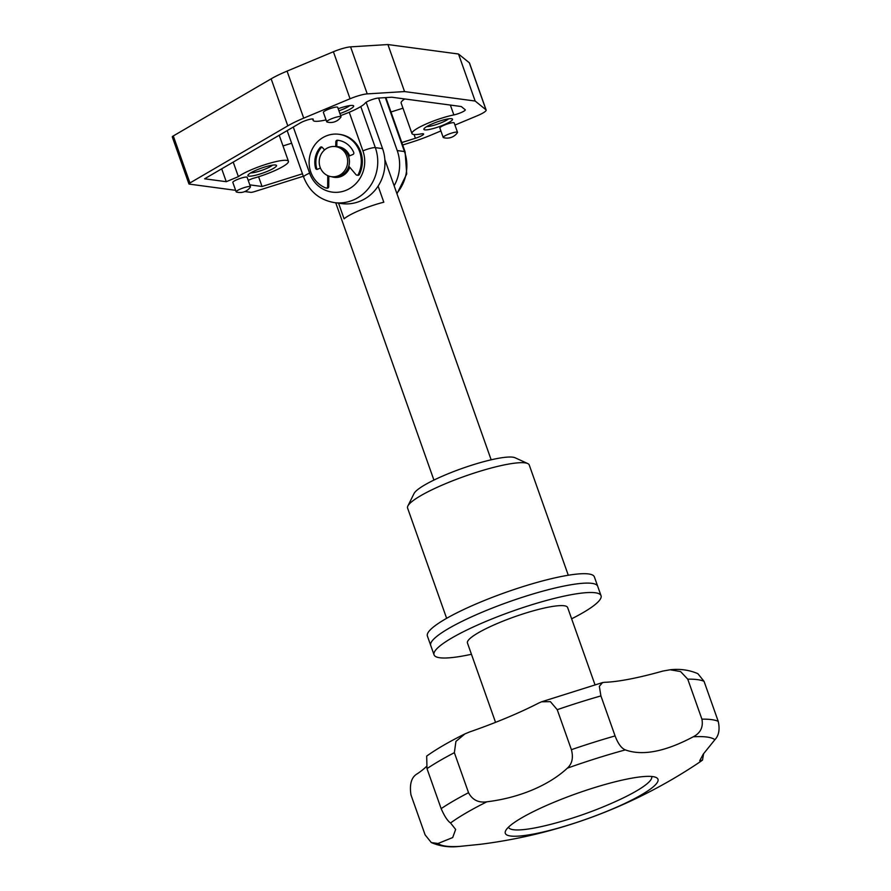 <?xml version="1.0" encoding="UTF-8"?>
<svg xmlns="http://www.w3.org/2000/svg" width="891" height="891" viewBox="0 0 891 891"><rect width="100%" height="100%" fill="white"/><g stroke="black" fill="none" stroke-linecap="round" stroke-linejoin="round"><path stroke-width="1.34" d="M338.19 108.724A15.18 2.562 -19.5 0 1 353.315 105.628A15.18 2.562 -19.5 0 1 344.661 111.743A15.18 2.562 -19.5 0 1 339.905 113.558M338.936 110.807A12.652 2.138 160.5 0 0 342.946 109.27A12.652 2.138 160.5 0 0 349.773 105.595M443.495 124.996A15.18 2.562 -19.5 0 1 423.949 128.861A15.18 2.562 -19.5 0 1 432.903 123.571A15.18 2.562 -19.5 0 1 452.149 118.871A15.18 2.562 -19.5 0 1 443.495 124.996M426.689 126.611A12.652 2.138 160.5 0 0 441.78 122.524A12.652 2.138 160.5 0 0 448.607 118.848M267.489 171.284A15.18 2.562 -19.5 0 1 247.954 175.159A15.18 2.562 -19.5 0 1 256.898 169.869A15.18 2.562 -19.5 0 1 276.154 165.169A15.18 2.562 -19.5 0 1 267.489 171.284M250.694 172.899A12.652 2.138 160.5 0 0 265.774 168.822A12.652 2.138 160.5 0 0 272.601 165.147M331.218 118.904A7.596 1.281 160.5 0 0 326.719 121.789A7.596 1.281 160.5 0 0 326.997 122A12.652 12.652 0 0 0 340.93 117.066A7.596 1.281 160.5 0 0 341.03 116.721A7.596 1.281 160.5 0 0 331.218 118.904M341.03 116.721L337.7 107.321A7.596 1.281 160.5 0 0 327.888 109.493A7.596 1.281 160.5 0 0 323.377 112.389L326.719 121.789M447.705 134.519A7.596 1.281 -19.5 0 1 457.506 132.336A7.596 1.281 -19.5 0 1 457.417 132.681A12.652 12.652 0 0 1 443.484 137.615A7.596 1.281 -19.5 0 1 443.195 137.403A7.596 1.281 -19.5 0 1 447.705 134.519M443.195 137.403L439.864 128.003A7.596 1.281 -19.5 0 1 444.375 125.108A7.596 1.281 -19.5 0 1 454.176 122.925L457.506 132.336M236.661 192.055A7.596 1.281 -19.5 0 1 236.449 192.011A7.596 1.281 -19.5 0 1 236.16 191.799A7.596 1.281 -19.5 0 1 241.762 188.48A7.596 1.281 -19.5 0 1 249.981 186.486A7.596 1.281 -19.5 0 1 250.471 186.731A7.596 1.281 -19.5 0 1 250.382 187.077A12.652 12.652 0 0 1 236.449 192.011M236.16 191.799L232.829 182.399A7.596 1.281 -19.5 0 1 238.432 179.069A7.596 1.281 -19.5 0 1 246.651 177.075A7.596 1.281 -19.5 0 1 247.141 177.331L250.471 186.731M331.664 176.719A15.437 14.445 -82.4 0 0 334.214 177.32A15.437 14.445 -82.4 0 0 349.773 167.296M414.092 134.53L415.406 138.261A7.596 1.281 160.5 0 0 419.115 136.902A7.596 1.281 160.5 0 0 423.626 134.018A7.596 1.281 160.5 0 0 421.12 133.917A27.833 4.7 -19.5 0 1 411.965 133.572A27.833 4.7 -19.5 0 1 425.686 124.194A27.833 4.7 -19.5 0 1 453.853 114.917A7.596 1.281 160.5 0 0 460.77 112.712A7.596 1.281 160.5 0 0 465.28 109.827A7.596 1.281 160.5 0 0 465.191 109.716L461.26 106.53L391.806 97.219L378.241 98.066A7.596 1.281 160.5 0 0 370.812 100.037A7.596 1.281 160.5 0 0 365.243 103.033A27.833 4.7 -19.5 0 1 349.072 112.333A27.833 4.7 -19.5 0 1 340.618 115.574M221.703 168.822L226.269 181.697L238.376 176.641A27.833 4.7 -19.5 0 1 252.487 169.279A27.833 4.7 -19.5 0 1 288.439 161.282A27.833 4.7 -19.5 0 1 271.9 171.885A27.833 4.7 -19.5 0 1 252.487 178.534L248.21 180.327M326.039 119.895A27.833 4.7 -19.5 0 1 313.12 120.33A27.833 4.7 -19.5 0 1 313.231 119.461A7.596 1.281 160.5 0 0 313.253 119.227A7.596 1.281 160.5 0 0 308.241 119.728A7.596 1.281 160.5 0 0 300.467 122.847L204.607 178.801L226.269 181.697M404.726 98.957A27.833 4.7 160.5 0 0 401.139 103.011L411.965 133.572M402.977 108.201L390.982 111.976M291.635 143.217L283.004 145.935M302.461 173.79L262.043 186.497L258.59 176.752M415.406 138.261L401.808 142.538M262.043 186.497L249.814 184.86M189.939 182.967A5.056 0.858 160.5 0 0 188.925 183.925L172.275 136.902A5.056 0.858 -19.5 0 1 173.288 135.944L189.939 182.967L287.793 125.854L271.142 78.831A40.485 6.838 -19.5 0 1 287.069 71.113L333.401 51.745A15.18 2.562 -19.5 0 1 350.575 46.867L387.908 44.55L458.509 54.017L469.323 62.782A15.18 2.562 -19.5 0 1 469.49 63.005L486.141 110.027A15.18 2.562 160.5 0 0 485.985 109.805L469.323 62.782M188.925 183.925A5.056 0.858 160.5 0 0 189.248 184.103L235.636 190.318M303.341 176.251L254.492 191.621A5.056 0.858 160.5 0 1 250.761 192.345L244.847 191.554M440.911 130.944L430.799 135.176A40.485 6.838 160.5 0 1 411.041 142.371L402.676 145.01M486.141 110.027A15.18 2.562 160.5 0 1 477.13 115.808L454.945 125.074M350.575 46.867L367.237 93.889L404.559 91.573L475.159 101.039L485.985 109.805M367.237 93.889A15.18 2.562 160.5 0 0 350.052 98.767L333.401 51.745M287.069 71.113L303.72 118.135L350.052 98.767M303.72 118.135A40.485 6.838 160.5 0 0 287.793 125.854M475.159 101.039L458.509 54.017M404.559 91.573L387.908 44.55M173.288 135.944L271.142 78.831M233.219 162.095L238.376 176.641M349.628 155.847A15.437 14.445 -82.4 0 0 338.313 146.714A15.437 14.445 -82.4 0 0 336.753 146.603M360.788 106.575L375.334 147.639A40.485 37.901 97.6 0 1 334.415 202.613L341.654 203.594A40.485 37.901 -82.4 0 0 382.562 148.608L366.156 102.265M394.134 185.785A40.485 37.901 -82.4 0 0 397.219 150.568L378.608 98.032M337.756 146.904A15.18 14.211 97.6 0 1 338.279 146.97A15.18 14.211 97.6 0 1 349.406 155.936M320.114 167.207A15.18 14.211 97.6 0 1 335.462 146.592A15.18 14.211 97.6 0 1 346.766 156.07A15.18 14.211 97.6 0 1 331.43 176.685A15.18 14.211 97.6 0 1 320.114 167.207M335.462 146.592L337.221 146.826A15.18 14.211 97.6 0 1 348.537 156.304A15.18 14.211 97.6 0 1 333.189 176.919L331.43 176.685M349.595 167.085A15.18 14.211 97.6 0 1 334.248 177.064A15.18 14.211 97.6 0 1 333.724 176.986M348.793 166.138L355.999 174.669A1.515 1.426 -82.4 0 0 358.327 174.324A27.833 26.062 -82.4 0 0 359.641 151.659A27.833 26.062 -82.4 0 0 338.903 134.285A27.833 26.062 -82.4 0 0 310.781 172.086A27.833 26.062 -82.4 0 0 325.738 187.956A1.515 1.426 -82.4 0 0 327.676 186.52L327.754 175.638M356.868 175.148L357.926 175.293A1.515 1.426 -82.4 0 0 359.385 174.469A27.833 26.062 -82.4 0 0 360.699 151.804A27.833 26.062 -82.4 0 0 339.961 134.43L338.903 134.285M317.33 169.335A1.515 1.426 97.6 0 1 316.684 168.466A21.763 20.37 97.6 0 1 321.261 147.572A1.515 1.426 97.6 0 1 321.963 147.115M320.448 168.043L317.497 169.279A1.515 1.426 97.6 0 1 315.626 168.321A21.763 20.37 97.6 0 1 320.203 147.427A1.515 1.426 97.6 0 1 322.297 147.383L324.58 149.944M336.753 146.759L336.909 141.847A1.515 1.426 97.6 0 1 338.491 140.366A21.763 20.37 97.6 0 1 338.625 140.377M335.695 146.614L335.851 141.714A1.515 1.426 97.6 0 1 337.433 140.221A21.763 20.37 97.6 0 1 338.101 140.299A21.763 20.37 97.6 0 1 353.716 152.394A1.515 1.426 97.6 0 1 352.925 154.466L348.537 156.304M326.797 188.09A1.515 1.426 -82.4 0 0 328.734 186.653L328.812 176.062M338.547 203.17L344.082 218.818A30.372 5.134 -19.5 0 1 360.421 210.042A30.372 5.134 -19.5 0 1 383.809 202.212L378.107 186.096M407.866 505.999L414.037 493.547A54.407 9.188 -19.5 0 1 446.113 474.591A54.407 9.188 -19.5 0 1 515.087 457.762L527.728 463.554A64.531 10.904 160.5 0 0 445.912 483.523A64.531 10.904 160.5 0 0 407.866 505.999A64.531 10.904 160.5 0 0 407.588 508.082L446.636 618.332M568.291 575.252L529.243 465.002A64.531 10.904 160.5 0 0 527.728 463.554M483.323 611.716A88.565 14.969 -19.5 0 1 597.705 586.289A88.565 14.969 160.5 0 0 591.936 583.36A88.565 14.969 160.5 0 0 496.042 606.615A88.565 14.969 160.5 0 0 430.721 645.418A88.565 14.969 -19.5 0 1 483.323 611.716M434.051 654.829L427.39 636.018A88.565 14.969 -19.5 0 1 479.993 602.305A88.565 14.969 -19.5 0 1 594.375 576.889L601.035 595.689A88.565 14.969 160.5 0 0 595.266 592.76A88.565 14.969 160.5 0 0 499.372 616.015A88.565 14.969 160.5 0 0 434.051 654.829A88.565 14.969 160.5 0 0 439.82 657.758A88.565 14.969 160.5 0 0 471.439 654.284M571.632 618.8A88.565 14.969 160.5 0 0 601.035 595.689M594.954 684.667L567.634 607.517A53.137 8.977 160.5 0 0 499.005 622.776A53.137 8.977 160.5 0 0 467.452 643.001L495.552 722.356M538.643 703.088L541.561 701.796L550.393 701.651L557.231 709.682L571.398 749.676C573.514 757.651 572.167 763.81 567.344 768.165C558.044 776.785 546.317 784.069 532.183 790.027C518.05 795.897 502.947 799.828 486.887 801.8C478.489 802.991 472.375 799.951 468.532 792.689L454.365 752.683L455.925 741.401L464.957 733.883L469.59 731.957A111.342 18.811 -19.5 0 0 506.623 717.856A111.342 18.811 -19.5 0 0 538.643 703.088M651.622 776.462A75.913 12.83 -19.5 0 1 617.006 800.875A399.825 399.825 0 0 1 550.761 824.331A75.913 12.83 -19.5 0 1 508.505 827.149M609.889 810.075A80.981 13.677 -19.5 0 1 505.765 830.512A80.981 13.677 -19.5 0 1 553.411 802.513A80.981 13.677 -19.5 0 1 655.854 777.364A80.981 13.677 -19.5 0 1 609.889 810.075M702.353 760.223A148.708 25.126 -19.5 0 1 697.475 763.609L702.487 760.134L699.713 760.758L703.222 754.187L714.894 739.697C718.892 735.509 720.006 729.395 718.224 721.342L704.057 681.348L697.865 673.663C689.188 669.954 679.967 668.662 670.188 669.776L680.568 671.558L687.752 679.165L701.919 719.16C703.4 727.156 700.504 733.026 693.254 736.79A148.708 25.126 -19.5 0 1 714.894 739.697M693.254 736.79C665.143 751.714 642.5 756.08 625.337 749.899C621.439 748.306 618.02 743.651 615.08 735.921L600.913 695.916L599.331 686.326L602.594 682.562L604.633 682.294A111.342 18.811 -19.5 0 0 662.926 671.046L670.188 669.776M567.344 768.165A148.708 25.126 -19.5 0 1 625.337 749.899M431.311 842.563C439.931 846.261 449.164 847.564 458.988 846.45L459.645 846.405A148.708 25.126 -19.5 0 1 437.993 843.499L431.311 842.563L425.118 834.878L410.963 794.883C409.337 783.98 411.508 776.907 417.467 773.666A111.342 18.811 -19.5 0 0 426.344 766.605M464.957 733.883C449.187 741.691 436.434 749.097 426.689 756.091L426.989 768.632L441.156 808.638C444.464 816.189 447.594 820.967 450.534 822.972A148.708 25.126 -19.5 0 1 486.887 801.8M703.645 753.597L702.487 760.134M450.534 822.972L455.657 829.443L452.695 837.551L437.993 843.499M459.645 846.405L480.149 844.323A506.11 506.11 0 0 0 697.475 763.609M450.367 105.071L453.853 114.917M293.284 127.034L309.623 173.155A30.372 28.423 -82.4 0 0 346.254 190.229A30.372 28.423 -82.4 0 0 362.915 150.869L349.239 112.266M362.915 150.869A10.124 1.715 -19.5 0 1 375.334 147.639L382.562 148.608M396.796 193.314A40.485 37.901 -82.4 0 0 404.447 151.537L397.219 150.568M385.881 97.587L405.104 151.871A10.124 1.715 -19.5 0 0 404.447 151.537L385.358 97.62M309.623 173.155A10.124 1.715 160.5 0 0 303.608 177.008C309.266 191.476 319.535 200.018 334.415 202.613M315.626 168.321L316.684 168.466M320.203 147.427L321.261 147.572M335.851 141.714L336.909 141.847M337.433 140.221L338.491 140.366M358.327 174.324L359.385 174.469M327.676 186.52L328.734 186.653M687.752 679.165A159.422 26.942 -19.5 0 1 704.057 681.348M426.989 768.632A159.422 26.942 -19.5 0 1 454.365 752.683M557.231 709.682A159.422 26.942 -19.5 0 1 600.913 695.916M701.919 719.16A159.422 26.942 -19.5 0 1 718.224 721.342M441.156 808.638A159.422 26.942 -19.5 0 1 468.532 792.689M571.398 749.676A159.422 26.942 -19.5 0 1 615.08 735.921M279.217 135.254L288.439 161.282M312.641 118.96L313.12 120.33M287.169 130.609L303.608 177.008M405.104 151.871L406.719 173.968L396.963 193.792M338.279 146.97L340.863 147.316M334.248 177.064L336.831 177.409M326.05 188.034L327.108 188.179M491.164 459.812L384.867 159.623M433.917 480.082L335.729 202.792M602.594 682.562L541.561 701.807"/></g></svg>
